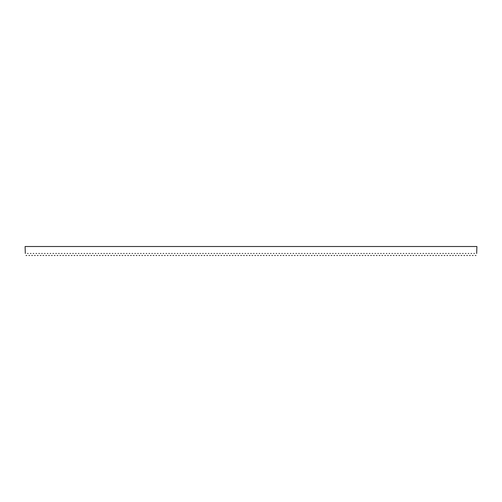 <?xml version="1.0" encoding="UTF-8"?>
<svg xmlns="http://www.w3.org/2000/svg" width="502" height="502" viewBox="0 0 502 502"><rect width="100%" height="100%" fill="white"/><g stroke="black" fill="none" stroke-linecap="round" stroke-linejoin="round"><path stroke-width="0.75" d="M25.313 253.472C26.261 256.07 26.261 256.07 25.313 253.472L25.1 246.507L476.9 246.507L476.687 253.472C475.739 256.07 475.739 256.07 476.687 253.472M473.863 253.472C472.915 256.07 472.915 256.07 473.863 253.472L474.453 253.472C475.4 256.07 475.4 256.07 474.453 253.472M471.033 253.472C470.092 256.07 470.092 256.07 471.033 253.472L471.629 253.472C472.577 256.07 472.577 256.07 471.629 253.472M468.209 253.472C467.268 256.07 467.268 256.07 468.209 253.472L468.805 253.472C469.753 256.07 469.753 256.07 468.805 253.472M465.385 253.472C464.444 256.07 464.444 256.07 465.385 253.472L465.981 253.472C466.923 256.07 466.923 256.07 465.981 253.472M462.562 253.472C461.614 256.07 461.614 256.07 462.562 253.472L463.158 253.472C464.099 256.07 464.099 256.07 463.158 253.472M459.738 253.472C458.79 256.07 458.79 256.07 459.738 253.472L460.328 253.472C461.275 256.07 461.275 256.07 460.328 253.472M456.914 253.472C455.967 256.07 455.967 256.07 456.914 253.472L457.504 253.472C458.451 256.07 458.451 256.07 457.504 253.472M454.084 253.472C453.143 256.07 453.143 256.07 454.084 253.472L454.68 253.472C455.628 256.07 455.628 256.07 454.68 253.472M451.26 253.472C450.319 256.07 450.319 256.07 451.26 253.472L451.856 253.472C452.804 256.07 452.804 256.07 451.856 253.472M448.437 253.472C447.495 256.07 447.495 256.07 448.437 253.472L449.033 253.472C449.974 256.07 449.974 256.07 449.033 253.472M445.613 253.472C444.665 256.07 444.665 256.07 445.613 253.472L446.209 253.472C447.15 256.07 447.15 256.07 446.209 253.472M442.789 253.472C441.842 256.07 441.842 256.07 442.789 253.472L443.385 253.472C444.326 256.07 444.326 256.07 443.385 253.472M439.965 253.472C439.018 256.07 439.018 256.07 439.965 253.472L440.555 253.472C441.503 256.07 441.503 256.07 440.555 253.472M437.135 253.472C436.194 256.07 436.194 256.07 437.135 253.472L437.731 253.472C438.679 256.07 438.679 256.07 437.731 253.472M434.312 253.472C433.37 256.07 433.37 256.07 434.312 253.472L434.908 253.472C435.855 256.07 435.855 256.07 434.908 253.472M431.488 253.472C430.547 256.07 430.547 256.07 431.488 253.472L432.084 253.472C433.025 256.07 433.025 256.07 432.084 253.472M428.664 253.472C427.717 256.07 427.717 256.07 428.664 253.472L429.26 253.472C430.201 256.07 430.201 256.07 429.26 253.472M425.84 253.472C424.893 256.07 424.893 256.07 425.84 253.472L426.436 253.472C427.378 256.07 427.378 256.07 426.436 253.472M423.017 253.472C422.069 256.07 422.069 256.07 423.017 253.472L423.606 253.472C424.554 256.07 424.554 256.07 423.606 253.472M420.187 253.472C419.245 256.07 419.245 256.07 420.187 253.472L420.783 253.472C421.73 256.07 421.73 256.07 420.783 253.472M417.363 253.472C416.422 256.07 416.422 256.07 417.363 253.472L417.959 253.472C418.906 256.07 418.906 256.07 417.959 253.472M414.539 253.472C413.598 256.07 413.598 256.07 414.539 253.472L415.135 253.472C416.076 256.07 416.076 256.07 415.135 253.472M411.715 253.472C410.768 256.07 410.768 256.07 411.715 253.472L412.311 253.472C413.253 256.07 413.253 256.07 412.311 253.472M408.892 253.472C407.944 256.07 407.944 256.07 408.892 253.472L409.488 253.472C410.429 256.07 410.429 256.07 409.488 253.472M406.068 253.472C405.12 256.07 405.12 256.07 406.068 253.472L406.658 253.472C407.605 256.07 407.605 256.07 406.658 253.472M403.244 253.472C402.297 256.07 402.297 256.07 403.244 253.472L403.834 253.472C404.781 256.07 404.781 256.07 403.834 253.472M400.414 253.472C399.473 256.07 399.473 256.07 400.414 253.472L401.01 253.472C401.958 256.07 401.958 256.07 401.01 253.472M397.59 253.472C396.649 256.07 396.649 256.07 397.59 253.472L398.186 253.472C399.128 256.07 399.128 256.07 398.186 253.472M394.767 253.472C393.819 256.07 393.819 256.07 394.767 253.472L395.363 253.472C396.304 256.07 396.304 256.07 395.363 253.472M391.943 253.472C390.995 256.07 390.995 256.07 391.943 253.472L392.539 253.472C393.48 256.07 393.48 256.07 392.539 253.472M389.119 253.472C388.171 256.07 388.171 256.07 389.119 253.472L389.709 253.472C390.656 256.07 390.656 256.07 389.709 253.472M386.295 253.472C385.348 256.07 385.348 256.07 386.295 253.472L386.885 253.472C387.833 256.07 387.833 256.07 386.885 253.472M383.465 253.472C382.524 256.07 382.524 256.07 383.465 253.472L384.061 253.472C385.009 256.07 385.009 256.07 384.061 253.472M380.642 253.472C379.7 256.07 379.7 256.07 380.642 253.472L381.238 253.472C382.179 256.07 382.179 256.07 381.238 253.472M377.818 253.472C376.876 256.07 376.876 256.07 377.818 253.472L378.414 253.472C379.355 256.07 379.355 256.07 378.414 253.472M374.994 253.472C374.046 256.07 374.046 256.07 374.994 253.472L375.59 253.472C376.531 256.07 376.531 256.07 375.59 253.472M372.17 253.472C371.223 256.07 371.223 256.07 372.17 253.472L372.76 253.472C373.708 256.07 373.708 256.07 372.76 253.472M369.346 253.472C368.399 256.07 368.399 256.07 369.346 253.472L369.936 253.472C370.884 256.07 370.884 256.07 369.936 253.472M366.516 253.472C365.575 256.07 365.575 256.07 366.516 253.472L367.113 253.472C368.06 256.07 368.06 256.07 367.113 253.472M363.693 253.472C362.751 256.07 362.751 256.07 363.693 253.472L364.289 253.472C365.23 256.07 365.23 256.07 364.289 253.472M360.869 253.472C359.928 256.07 359.928 256.07 360.869 253.472L361.465 253.472C362.406 256.07 362.406 256.07 361.465 253.472M358.045 253.472C357.098 256.07 357.098 256.07 358.045 253.472L358.641 253.472C359.583 256.07 359.583 256.07 358.641 253.472M355.221 253.472C354.274 256.07 354.274 256.07 355.221 253.472L355.811 253.472C356.759 256.07 356.759 256.07 355.811 253.472M352.398 253.472C351.45 256.07 351.45 256.07 352.398 253.472L352.988 253.472C353.935 256.07 353.935 256.07 352.988 253.472M349.568 253.472C348.626 256.07 348.626 256.07 349.568 253.472L350.164 253.472C351.111 256.07 351.111 256.07 350.164 253.472M346.744 253.472C345.803 256.07 345.803 256.07 346.744 253.472L347.34 253.472C348.281 256.07 348.281 256.07 347.34 253.472M343.92 253.472C342.979 256.07 342.979 256.07 343.92 253.472L344.516 253.472C345.458 256.07 345.458 256.07 344.516 253.472M341.096 253.472C340.149 256.07 340.149 256.07 341.096 253.472L341.693 253.472C342.634 256.07 342.634 256.07 341.693 253.472M338.273 253.472C337.325 256.07 337.325 256.07 338.273 253.472L338.863 253.472C339.81 256.07 339.81 256.07 338.863 253.472M335.449 253.472C334.501 256.07 334.501 256.07 335.449 253.472L336.039 253.472C336.986 256.07 336.986 256.07 336.039 253.472M332.619 253.472C331.678 256.07 331.678 256.07 332.619 253.472L333.215 253.472C334.163 256.07 334.163 256.07 333.215 253.472M329.795 253.472C328.854 256.07 328.854 256.07 329.795 253.472L330.391 253.472C331.333 256.07 331.333 256.07 330.391 253.472M326.971 253.472C326.03 256.07 326.03 256.07 326.971 253.472L327.568 253.472C328.509 256.07 328.509 256.07 327.568 253.472M324.148 253.472C323.2 256.07 323.2 256.07 324.148 253.472L324.744 253.472C325.685 256.07 325.685 256.07 324.744 253.472M321.324 253.472C320.376 256.07 320.376 256.07 321.324 253.472L321.914 253.472C322.861 256.07 322.861 256.07 321.914 253.472M318.5 253.472C317.553 256.07 317.553 256.07 318.5 253.472L319.09 253.472C320.038 256.07 320.038 256.07 319.09 253.472M315.67 253.472C314.729 256.07 314.729 256.07 315.67 253.472L316.266 253.472C317.214 256.07 317.214 256.07 316.266 253.472M312.846 253.472C311.905 256.07 311.905 256.07 312.846 253.472L313.443 253.472C314.384 256.07 314.384 256.07 313.443 253.472M310.023 253.472C309.081 256.07 309.081 256.07 310.023 253.472L310.619 253.472C311.56 256.07 311.56 256.07 310.619 253.472M307.199 253.472C306.251 256.07 306.251 256.07 307.199 253.472L307.795 253.472C308.736 256.07 308.736 256.07 307.795 253.472M304.375 253.472C303.428 256.07 303.428 256.07 304.375 253.472L304.965 253.472C305.913 256.07 305.913 256.07 304.965 253.472M301.551 253.472C300.604 256.07 300.604 256.07 301.551 253.472L302.141 253.472C303.089 256.07 303.089 256.07 302.141 253.472M298.721 253.472C297.78 256.07 297.78 256.07 298.721 253.472L299.317 253.472C300.265 256.07 300.265 256.07 299.317 253.472M295.898 253.472C294.956 256.07 294.956 256.07 295.898 253.472L296.494 253.472C297.441 256.07 297.441 256.07 296.494 253.472M293.074 253.472C292.133 256.07 292.133 256.07 293.074 253.472L293.67 253.472C294.611 256.07 294.611 256.07 293.67 253.472M290.25 253.472C289.303 256.07 289.303 256.07 290.25 253.472L290.846 253.472C291.787 256.07 291.787 256.07 290.846 253.472M287.426 253.472C286.479 256.07 286.479 256.07 287.426 253.472L288.016 253.472C288.964 256.07 288.964 256.07 288.016 253.472M284.603 253.472C283.655 256.07 283.655 256.07 284.603 253.472L285.192 253.472C286.14 256.07 286.14 256.07 285.192 253.472M281.773 253.472C280.831 256.07 280.831 256.07 281.773 253.472L282.369 253.472C283.316 256.07 283.316 256.07 282.369 253.472M278.949 253.472C278.008 256.07 278.008 256.07 278.949 253.472L279.545 253.472C280.492 256.07 280.492 256.07 279.545 253.472M276.125 253.472C275.184 256.07 275.184 256.07 276.125 253.472L276.721 253.472C277.662 256.07 277.662 256.07 276.721 253.472M273.301 253.472C272.354 256.07 272.354 256.07 273.301 253.472L273.897 253.472C274.839 256.07 274.839 256.07 273.897 253.472M270.478 253.472C269.53 256.07 269.53 256.07 270.478 253.472L271.067 253.472C272.015 256.07 272.015 256.07 271.067 253.472M267.654 253.472C266.706 256.07 266.706 256.07 267.654 253.472L268.244 253.472C269.191 256.07 269.191 256.07 268.244 253.472M264.824 253.472C263.883 256.07 263.883 256.07 264.824 253.472L265.42 253.472C266.367 256.07 266.367 256.07 265.42 253.472M262 253.472C261.059 256.07 261.059 256.07 262 253.472L262.596 253.472C263.544 256.07 263.544 256.07 262.596 253.472M259.176 253.472C258.235 256.07 258.235 256.07 259.176 253.472L259.772 253.472C260.714 256.07 260.714 256.07 259.772 253.472M256.353 253.472C255.405 256.07 255.405 256.07 256.353 253.472L256.949 253.472C257.89 256.07 257.89 256.07 256.949 253.472M253.529 253.472C252.581 256.07 252.581 256.07 253.529 253.472L254.125 253.472C255.066 256.07 255.066 256.07 254.125 253.472M250.705 253.472C249.758 256.07 249.758 256.07 250.705 253.472L251.295 253.472C252.242 256.07 252.242 256.07 251.295 253.472M247.875 253.472C246.934 256.07 246.934 256.07 247.875 253.472L248.471 253.472C249.419 256.07 249.419 256.07 248.471 253.472M245.051 253.472C244.11 256.07 244.11 256.07 245.051 253.472L245.647 253.472C246.595 256.07 246.595 256.07 245.647 253.472M242.228 253.472C241.286 256.07 241.286 256.07 242.228 253.472L242.824 253.472C243.765 256.07 243.765 256.07 242.824 253.472M239.404 253.472C238.456 256.07 238.456 256.07 239.404 253.472L240 253.472C240.941 256.07 240.941 256.07 240 253.472M236.58 253.472C235.633 256.07 235.633 256.07 236.58 253.472L237.176 253.472C238.117 256.07 238.117 256.07 237.176 253.472M233.756 253.472C232.809 256.07 232.809 256.07 233.756 253.472L234.346 253.472C235.294 256.07 235.294 256.07 234.346 253.472M230.933 253.472C229.985 256.07 229.985 256.07 230.933 253.472L231.522 253.472C232.47 256.07 232.47 256.07 231.522 253.472M228.103 253.472C227.161 256.07 227.161 256.07 228.103 253.472L228.699 253.472C229.646 256.07 229.646 256.07 228.699 253.472M225.279 253.472C224.338 256.07 224.338 256.07 225.279 253.472L225.875 253.472C226.816 256.07 226.816 256.07 225.875 253.472M222.455 253.472C221.507 256.07 221.507 256.07 222.455 253.472L223.051 253.472C223.992 256.07 223.992 256.07 223.051 253.472M219.631 253.472C218.684 256.07 218.684 256.07 219.631 253.472L220.227 253.472C221.169 256.07 221.169 256.07 220.227 253.472M216.808 253.472C215.86 256.07 215.86 256.07 216.808 253.472L217.397 253.472C218.345 256.07 218.345 256.07 217.397 253.472M213.984 253.472C213.036 256.07 213.036 256.07 213.984 253.472L214.574 253.472C215.521 256.07 215.521 256.07 214.574 253.472M211.154 253.472C210.212 256.07 210.212 256.07 211.154 253.472L211.75 253.472C212.697 256.07 212.697 256.07 211.75 253.472M208.33 253.472C207.389 256.07 207.389 256.07 208.33 253.472L208.926 253.472C209.867 256.07 209.867 256.07 208.926 253.472M205.506 253.472C204.559 256.07 204.559 256.07 205.506 253.472L206.102 253.472C207.044 256.07 207.044 256.07 206.102 253.472M202.682 253.472C201.735 256.07 201.735 256.07 202.682 253.472L203.279 253.472C204.22 256.07 204.22 256.07 203.279 253.472M199.859 253.472C198.911 256.07 198.911 256.07 199.859 253.472L200.449 253.472C201.396 256.07 201.396 256.07 200.449 253.472M197.035 253.472C196.087 256.07 196.087 256.07 197.035 253.472L197.625 253.472C198.572 256.07 198.572 256.07 197.625 253.472M194.205 253.472C193.264 256.07 193.264 256.07 194.205 253.472L194.801 253.472C195.749 256.07 195.749 256.07 194.801 253.472M191.381 253.472C190.44 256.07 190.44 256.07 191.381 253.472L191.977 253.472C192.919 256.07 192.919 256.07 191.977 253.472M188.557 253.472C187.616 256.07 187.616 256.07 188.557 253.472L189.154 253.472C190.095 256.07 190.095 256.07 189.154 253.472M185.734 253.472C184.786 256.07 184.786 256.07 185.734 253.472L186.33 253.472C187.271 256.07 187.271 256.07 186.33 253.472M182.91 253.472C181.962 256.07 181.962 256.07 182.91 253.472L183.5 253.472C184.447 256.07 184.447 256.07 183.5 253.472M180.086 253.472C179.139 256.07 179.139 256.07 180.086 253.472L180.676 253.472C181.624 256.07 181.624 256.07 180.676 253.472M177.256 253.472C176.315 256.07 176.315 256.07 177.256 253.472L177.852 253.472C178.8 256.07 178.8 256.07 177.852 253.472M174.432 253.472C173.491 256.07 173.491 256.07 174.432 253.472L175.029 253.472C175.97 256.07 175.97 256.07 175.029 253.472M171.609 253.472C170.667 256.07 170.667 256.07 171.609 253.472L172.205 253.472C173.146 256.07 173.146 256.07 172.205 253.472M168.785 253.472C167.837 256.07 167.837 256.07 168.785 253.472L169.381 253.472C170.322 256.07 170.322 256.07 169.381 253.472M165.961 253.472C165.014 256.07 165.014 256.07 165.961 253.472L166.551 253.472C167.499 256.07 167.499 256.07 166.551 253.472M163.137 253.472C162.19 256.07 162.19 256.07 163.137 253.472L163.727 253.472C164.675 256.07 164.675 256.07 163.727 253.472M160.307 253.472C159.366 256.07 159.366 256.07 160.307 253.472L160.904 253.472C161.851 256.07 161.851 256.07 160.904 253.472M157.484 253.472C156.542 256.07 156.542 256.07 157.484 253.472L158.08 253.472C159.021 256.07 159.021 256.07 158.08 253.472M154.66 253.472C153.719 256.07 153.719 256.07 154.66 253.472L155.256 253.472C156.197 256.07 156.197 256.07 155.256 253.472M151.836 253.472C150.889 256.07 150.889 256.07 151.836 253.472L152.432 253.472C153.374 256.07 153.374 256.07 152.432 253.472M149.012 253.472C148.065 256.07 148.065 256.07 149.012 253.472L149.602 253.472C150.55 256.07 150.55 256.07 149.602 253.472M146.189 253.472C145.241 256.07 145.241 256.07 146.189 253.472L146.779 253.472C147.726 256.07 147.726 256.07 146.779 253.472M143.359 253.472C142.417 256.07 142.417 256.07 143.359 253.472L143.955 253.472C144.902 256.07 144.902 256.07 143.955 253.472M140.535 253.472C139.594 256.07 139.594 256.07 140.535 253.472L141.131 253.472C142.072 256.07 142.072 256.07 141.131 253.472M137.711 253.472C136.77 256.07 136.77 256.07 137.711 253.472L138.307 253.472C139.249 256.07 139.249 256.07 138.307 253.472M134.887 253.472C133.94 256.07 133.94 256.07 134.887 253.472L135.484 253.472C136.425 256.07 136.425 256.07 135.484 253.472M132.064 253.472C131.116 256.07 131.116 256.07 132.064 253.472L132.653 253.472C133.601 256.07 133.601 256.07 132.653 253.472M129.24 253.472C128.292 256.07 128.292 256.07 129.24 253.472L129.83 253.472C130.777 256.07 130.777 256.07 129.83 253.472M126.41 253.472C125.469 256.07 125.469 256.07 126.41 253.472L127.006 253.472C127.954 256.07 127.954 256.07 127.006 253.472M123.586 253.472C122.645 256.07 122.645 256.07 123.586 253.472L124.182 253.472C125.123 256.07 125.123 256.07 124.182 253.472M120.762 253.472C119.821 256.07 119.821 256.07 120.762 253.472L121.358 253.472C122.3 256.07 122.3 256.07 121.358 253.472M117.939 253.472C116.991 256.07 116.991 256.07 117.939 253.472L118.535 253.472C119.476 256.07 119.476 256.07 118.535 253.472M115.115 253.472C114.167 256.07 114.167 256.07 115.115 253.472L115.705 253.472C116.652 256.07 116.652 256.07 115.705 253.472M112.291 253.472C111.344 256.07 111.344 256.07 112.291 253.472L112.881 253.472C113.828 256.07 113.828 256.07 112.881 253.472M109.461 253.472C108.52 256.07 108.52 256.07 109.461 253.472L110.057 253.472C111.005 256.07 111.005 256.07 110.057 253.472M106.637 253.472C105.696 256.07 105.696 256.07 106.637 253.472L107.233 253.472C108.181 256.07 108.181 256.07 107.233 253.472M103.814 253.472C102.872 256.07 102.872 256.07 103.814 253.472L104.41 253.472C105.351 256.07 105.351 256.07 104.41 253.472M100.99 253.472C100.042 256.07 100.042 256.07 100.99 253.472L101.586 253.472C102.527 256.07 102.527 256.07 101.586 253.472M98.166 253.472C97.219 256.07 97.219 256.07 98.166 253.472L98.756 253.472C99.703 256.07 99.703 256.07 98.756 253.472M95.342 253.472C94.395 256.07 94.395 256.07 95.342 253.472L95.932 253.472C96.88 256.07 96.88 256.07 95.932 253.472M92.512 253.472C91.571 256.07 91.571 256.07 92.512 253.472L93.108 253.472C94.056 256.07 94.056 256.07 93.108 253.472M89.689 253.472C88.747 256.07 88.747 256.07 89.689 253.472L90.285 253.472C91.232 256.07 91.232 256.07 90.285 253.472M86.865 253.472C85.924 256.07 85.924 256.07 86.865 253.472L87.461 253.472C88.402 256.07 88.402 256.07 87.461 253.472M84.041 253.472C83.094 256.07 83.094 256.07 84.041 253.472L84.637 253.472C85.578 256.07 85.578 256.07 84.637 253.472M81.217 253.472C80.27 256.07 80.27 256.07 81.217 253.472L81.813 253.472C82.755 256.07 82.755 256.07 81.813 253.472M78.394 253.472C77.446 256.07 77.446 256.07 78.394 253.472L78.983 253.472C79.931 256.07 79.931 256.07 78.983 253.472M75.564 253.472C74.622 256.07 74.622 256.07 75.564 253.472L76.16 253.472C77.107 256.07 77.107 256.07 76.16 253.472M72.74 253.472C71.799 256.07 71.799 256.07 72.74 253.472L73.336 253.472C74.283 256.07 74.283 256.07 73.336 253.472M69.916 253.472C68.975 256.07 68.975 256.07 69.916 253.472L70.512 253.472C71.453 256.07 71.453 256.07 70.512 253.472M67.092 253.472C66.145 256.07 66.145 256.07 67.092 253.472L67.688 253.472C68.63 256.07 68.63 256.07 67.688 253.472M64.269 253.472C63.321 256.07 63.321 256.07 64.269 253.472L64.865 253.472C65.806 256.07 65.806 256.07 64.865 253.472M61.445 253.472C60.497 256.07 60.497 256.07 61.445 253.472L62.035 253.472C62.982 256.07 62.982 256.07 62.035 253.472M58.615 253.472C57.674 256.07 57.674 256.07 58.615 253.472L59.211 253.472C60.158 256.07 60.158 256.07 59.211 253.472M55.791 253.472C54.85 256.07 54.85 256.07 55.791 253.472L56.387 253.472C57.335 256.07 57.335 256.07 56.387 253.472M52.967 253.472C52.026 256.07 52.026 256.07 52.967 253.472L53.563 253.472C54.505 256.07 54.505 256.07 53.563 253.472M50.144 253.472C49.196 256.07 49.196 256.07 50.144 253.472L50.74 253.472C51.681 256.07 51.681 256.07 50.74 253.472M47.32 253.472C46.372 256.07 46.372 256.07 47.32 253.472L47.916 253.472C48.857 256.07 48.857 256.07 47.916 253.472M44.496 253.472C43.548 256.07 43.548 256.07 44.496 253.472L45.086 253.472C46.033 256.07 46.033 256.07 45.086 253.472M41.672 253.472C40.725 256.07 40.725 256.07 41.672 253.472L42.262 253.472C43.21 256.07 43.21 256.07 42.262 253.472M38.842 253.472C37.901 256.07 37.901 256.07 38.842 253.472L39.438 253.472C40.386 256.07 40.386 256.07 39.438 253.472M36.018 253.472C35.077 256.07 35.077 256.07 36.018 253.472L36.615 253.472C37.556 256.07 37.556 256.07 36.615 253.472M33.195 253.472C32.247 256.07 32.247 256.07 33.195 253.472L33.791 253.472C34.732 256.07 34.732 256.07 33.791 253.472M30.371 253.472C29.423 256.07 29.423 256.07 30.371 253.472L30.967 253.472C31.908 256.07 31.908 256.07 30.967 253.472M27.547 253.472C26.6 256.07 26.6 256.07 27.547 253.472L28.137 253.472C29.085 256.07 29.085 256.07 28.137 253.472M26.054 255.493L26.807 255.493M28.878 255.493L29.637 255.493M31.701 255.493L32.461 255.493M34.525 255.493L35.284 255.493M37.349 255.493L38.108 255.493M40.173 255.493L40.932 255.493M43.003 255.493L43.756 255.493M45.826 255.493L46.579 255.493M48.65 255.493L49.409 255.493M51.474 255.493L52.233 255.493M54.298 255.493L55.057 255.493M57.121 255.493L57.881 255.493M59.951 255.493L60.704 255.493M62.775 255.493L63.528 255.493M65.599 255.493L66.358 255.493M68.423 255.493L69.182 255.493M71.246 255.493L72.006 255.493M74.07 255.493L74.829 255.493M76.9 255.493L77.653 255.493M79.724 255.493L80.477 255.493M82.548 255.493L83.307 255.493M85.371 255.493L86.131 255.493M88.195 255.493L88.954 255.493M91.019 255.493L91.778 255.493M93.849 255.493L94.602 255.493M96.673 255.493L97.426 255.493M99.496 255.493L100.256 255.493M102.32 255.493L103.079 255.493M105.144 255.493L105.903 255.493M107.968 255.493L108.727 255.493M110.791 255.493L111.551 255.493M113.621 255.493L114.374 255.493M116.445 255.493L117.204 255.493M119.269 255.493L120.028 255.493M122.093 255.493L122.852 255.493M124.916 255.493L125.676 255.493M127.74 255.493L128.499 255.493M130.57 255.493L131.323 255.493M133.394 255.493L134.153 255.493M136.218 255.493L136.977 255.493M139.041 255.493L139.801 255.493M141.865 255.493L142.624 255.493M144.689 255.493L145.448 255.493M147.519 255.493L148.272 255.493M150.343 255.493L151.102 255.493M153.166 255.493L153.926 255.493M155.99 255.493L156.749 255.493M158.814 255.493L159.573 255.493M161.638 255.493L162.397 255.493M164.468 255.493L165.221 255.493M167.292 255.493L168.051 255.493M170.115 255.493L170.875 255.493M172.939 255.493L173.698 255.493M175.763 255.493L176.522 255.493M178.587 255.493L179.346 255.493M181.417 255.493L182.17 255.493M184.24 255.493L185 255.493M187.064 255.493L187.823 255.493M189.888 255.493L190.647 255.493M192.712 255.493L193.471 255.493M195.535 255.493L196.295 255.493M198.365 255.493L199.118 255.493M201.189 255.493L201.948 255.493M204.013 255.493L204.772 255.493M206.837 255.493L207.596 255.493M209.66 255.493L210.42 255.493M212.484 255.493L213.243 255.493M215.314 255.493L216.067 255.493M218.138 255.493L218.897 255.493M220.962 255.493L221.721 255.493M223.785 255.493L224.545 255.493M226.609 255.493L227.368 255.493M229.433 255.493L230.192 255.493M232.263 255.493L233.016 255.493M235.087 255.493L235.84 255.493M237.91 255.493L238.67 255.493M240.734 255.493L241.493 255.493M243.558 255.493L244.317 255.493M246.382 255.493L247.141 255.493M249.212 255.493L249.965 255.493M252.035 255.493L252.788 255.493M254.859 255.493L255.618 255.493M257.683 255.493L258.442 255.493M260.507 255.493L261.266 255.493M263.33 255.493L264.09 255.493M266.16 255.493L266.913 255.493M268.984 255.493L269.737 255.493M271.808 255.493L272.567 255.493M274.632 255.493L275.391 255.493M277.455 255.493L278.215 255.493M280.279 255.493L281.038 255.493M283.103 255.493L283.862 255.493M285.933 255.493L286.686 255.493M288.757 255.493L289.516 255.493M291.58 255.493L292.34 255.493M294.404 255.493L295.163 255.493M297.228 255.493L297.987 255.493M300.052 255.493L300.811 255.493M302.882 255.493L303.635 255.493M305.705 255.493L306.465 255.493M308.529 255.493L309.288 255.493M311.353 255.493L312.112 255.493M314.177 255.493L314.936 255.493M317 255.493L317.76 255.493M319.83 255.493L320.583 255.493M322.654 255.493L323.413 255.493M325.478 255.493L326.237 255.493M328.302 255.493L329.061 255.493M331.125 255.493L331.885 255.493M333.949 255.493L334.708 255.493M336.779 255.493L337.532 255.493M339.603 255.493L340.362 255.493M342.427 255.493L343.186 255.493M345.25 255.493L346.01 255.493M348.074 255.493L348.834 255.493M350.898 255.493L351.657 255.493M353.728 255.493L354.481 255.493M356.552 255.493L357.311 255.493M359.376 255.493L360.135 255.493M362.199 255.493L362.959 255.493M365.023 255.493L365.782 255.493M367.847 255.493L368.606 255.493M370.677 255.493L371.43 255.493M373.501 255.493L374.26 255.493M376.324 255.493L377.084 255.493M379.148 255.493L379.907 255.493M381.972 255.493L382.731 255.493M384.796 255.493L385.555 255.493M387.626 255.493L388.379 255.493M390.449 255.493L391.209 255.493M393.273 255.493L394.032 255.493M396.097 255.493L396.856 255.493M398.921 255.493L399.68 255.493M401.744 255.493L402.504 255.493M404.574 255.493L405.327 255.493M407.398 255.493L408.151 255.493M410.222 255.493L410.981 255.493M413.046 255.493L413.805 255.493M415.869 255.493L416.629 255.493M418.693 255.493L419.452 255.493M421.523 255.493L422.276 255.493M424.347 255.493L425.1 255.493M427.171 255.493L427.93 255.493M429.994 255.493L430.754 255.493M432.818 255.493L433.577 255.493M435.642 255.493L436.401 255.493M438.472 255.493L439.225 255.493M441.296 255.493L442.049 255.493M444.119 255.493L444.879 255.493M446.943 255.493L447.702 255.493M449.767 255.493L450.526 255.493M452.591 255.493L453.35 255.493M455.421 255.493L456.174 255.493M458.244 255.493L458.997 255.493M461.068 255.493L461.827 255.493M463.892 255.493L464.651 255.493M466.716 255.493L467.475 255.493M469.539 255.493L470.299 255.493M472.363 255.493L473.122 255.493M475.193 255.493L475.946 255.493"/></g></svg>
